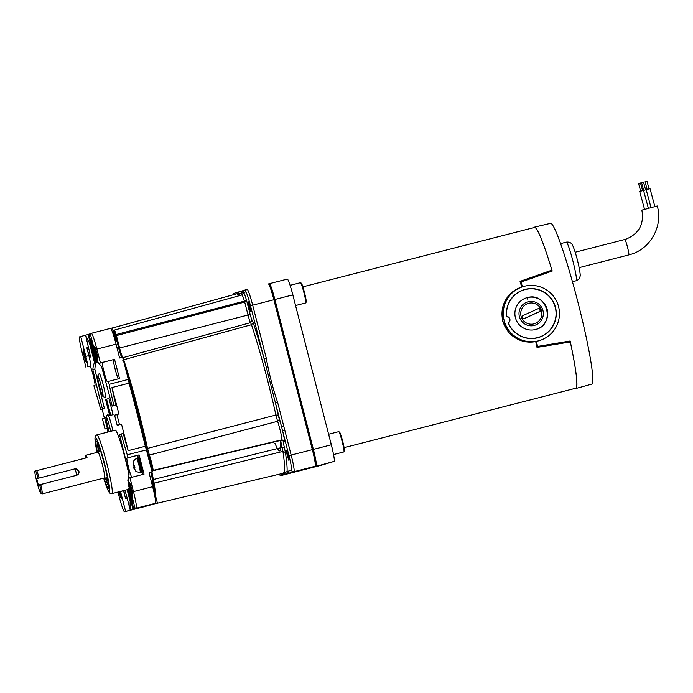 <?xml version="1.0" encoding="UTF-8"?>
<svg xmlns="http://www.w3.org/2000/svg" width="693" height="693" viewBox="0 0 693 693"><rect width="100%" height="100%" fill="white"/><g stroke="black" fill="none" stroke-linecap="round" stroke-linejoin="round"><path stroke-width="1.04" d="M521.482 340.757L509.494 333.48L502.581 321.015L502.477 307.406L508.723 295.616M535.715 341.562A82.995 6.947 -104.4 0 1 537.006 347.41L568.901 342.16L570.538 342.948A82.995 6.947 75.6 0 1 575.77 388.236L344.118 447.643M521.716 287.041A82.995 6.947 -104.4 0 0 520.053 281.375L550.537 270.634L551.593 269.161A82.995 6.947 75.6 0 0 534.537 227.443L302.867 286.85M523.224 286.59L521.95 286.971A28.179 28.084 73.2 0 0 502.875 320.928A28.179 28.084 73.2 0 0 538.21 340.93L539.492 340.549A28.179 28.084 73.2 0 0 558.558 306.592A28.179 28.084 73.2 0 0 523.224 286.59A28.179 28.084 73.2 0 0 504.157 320.547A28.179 28.084 73.2 0 0 539.492 340.549M533.974 227.581A83.29 6.973 75.6 0 1 534.468 227.157A83.29 6.973 75.6 0 1 552.191 271.05L521.023 282.034A83.87 7.017 75.6 0 1 522.427 286.824M521.768 287.032A76.178 6.376 -104.4 0 0 520.348 282.242L552.191 271.05M551.264 270.114A76.758 6.419 75.6 0 1 551.602 271.232M534.468 227.157L550.537 223.337A82.995 6.947 75.6 0 1 577.806 301.732A82.995 6.947 75.6 0 1 591.779 384.13L575.848 388.513A83.29 6.973 75.6 0 1 575.207 388.383M535.767 341.554A76.178 6.376 -104.4 0 1 536.858 346.552L569.559 341.173A76.758 6.419 75.6 0 1 569.793 342.273M569.559 341.173L570.148 340.991A83.29 6.973 75.6 0 1 575.848 388.513M536.858 346.552L570.148 340.991M520.348 282.242L521.023 282.034M536.443 341.406A83.87 7.017 75.6 0 1 537.534 346.353M508.298 322.973A24.991 24.905 73.2 0 0 536.053 338.115A24.991 24.905 73.2 0 0 555.206 306.384A24.991 24.905 73.2 0 0 506.618 316.424L507.12 316.892A2.919 2.911 73.2 0 1 508.506 322.314L508.298 322.973M535.62 338.193A24.896 24.809 73.2 0 0 539.942 336.867M525.64 289.405A24.896 24.809 73.2 0 0 521.301 290.688M292.827 294.889L274.887 299.489A16.727 1.403 -104.4 0 0 269.386 283.688L287.326 279.088A16.727 1.403 75.6 0 1 292.827 294.889L331.315 444.785A16.727 1.403 75.6 0 1 334.13 461.391L321.725 465.133A16.727 1.403 75.6 0 1 321.717 465.133L303.777 469.733L321.725 465.133M274.887 299.489L313.375 449.385L331.315 444.785M334.13 461.391L303.777 469.733A16.727 1.403 -104.4 0 1 303.673 469.724M268.477 283.957L269.378 283.688A16.727 1.403 -104.4 0 1 269.386 283.688L287.326 279.088M316.19 465.991A16.727 1.403 -104.4 0 0 313.375 449.385M535.273 329.573C556.072 325.286 547.418 291.406 527.208 297.635A16.467 16.407 73.2 0 0 515.497 317.992A16.467 16.407 73.2 0 0 536.061 329.348A16.467 16.407 73.2 0 0 547.115 309.173A16.467 16.407 73.2 0 0 527.208 297.635L527.009 297.695M508.255 322.747L508.827 322.583A0.797 0.797 73.2 0 0 508.627 323.492A24.835 24.749 73.2 0 0 538.47 337.361A24.835 24.749 73.2 0 0 555.145 306.938A24.835 24.749 73.2 0 0 506.661 315.817A0.797 0.797 73.2 0 0 507.267 316.519L506.713 316.684M538.47 337.361L537.673 337.604A24.835 24.749 -106.8 0 1 533.757 338.444M519.62 291.51A24.835 24.749 -106.8 0 1 523.336 290.046L524.142 289.804M508.827 322.583A3.534 3.517 73.2 0 0 507.267 316.519M527.442 299.09L527.208 297.635M526.923 303.906A10.62 10.586 73.2 0 0 521.664 317.957A10.62 10.586 73.2 0 0 535.689 323.259A10.62 10.586 73.2 0 0 540.947 309.208A10.62 10.586 73.2 0 0 526.923 303.906M526.134 302.494A12.214 12.171 73.2 0 0 520.088 318.659A12.214 12.171 73.2 0 0 536.217 324.748A12.214 12.171 73.2 0 0 542.264 308.593A12.214 12.171 73.2 0 0 526.134 302.494M538.149 308.671L523.111 315.497A1.646 1.637 73.2 0 0 522.253 317.576A1.646 1.637 73.2 0 0 524.462 318.494L539.509 311.668A1.646 1.637 73.2 0 0 540.358 309.589A1.646 1.637 73.2 0 0 538.149 308.671M524.462 318.494L524.073 318.615A1.646 1.637 73.2 0 0 524.073 318.615L539.111 311.789A1.646 1.637 73.2 0 0 538.158 308.662M624.843 239.483A7.969 0.667 75.6 0 1 624.852 239.483L625.796 239.215C638.946 233.879 644.299 224.185 641.874 210.126L657.259 205.977C663.192 225.979 650.476 248.96 630.396 254.47L628.811 254.911A7.969 0.667 75.6 0 1 628.802 254.92M643.676 190.393L641.597 182.701L643.52 182.181L645.599 189.873M647.141 189.44L645.07 181.748L646.985 181.228L649.064 188.92M640.661 191.19L638.582 183.498L640.505 182.978L642.584 190.67M643.554 190.428L650.025 188.661L654.876 206.601M639.708 191.45L643.546 190.41L648.397 208.35M646.188 189.7L651.03 207.64M128.967 474.974A30.327 2.538 -104.4 0 0 125.234 458.783A30.327 2.538 -104.4 0 0 115.272 430.145L96.864 434.866A30.327 2.538 -104.4 0 1 106.826 463.504A30.327 2.538 -104.4 0 1 111.928 493.607L110.014 493.26L108.671 491.683L103.647 478.135A28.231 2.365 75.6 0 0 109.737 491.129A28.231 2.365 75.6 0 0 104.643 464.067A28.231 2.365 75.6 0 0 96.119 438.071A28.231 2.365 75.6 0 0 97.055 452.408L94.932 438.149L95.348 436.096L96.864 434.866M104.019 478.04A24.376 2.036 -104.4 0 0 108.515 488.314A24.376 2.036 -104.4 0 0 104.331 464.163A24.376 2.036 -104.4 0 0 96.422 441.146A24.376 2.036 -104.4 0 0 97.418 452.312M156.947 502.988L155.942 503.283L157.346 502.867L152.235 482.952A10.456 0.875 75.6 0 1 151.81 481.245L152.815 480.985A10.456 0.875 75.6 0 1 151.646 475.459A10.456 0.875 75.6 0 1 151.481 472.314L149.108 472.921M101.169 385.932A10.456 0.875 75.6 0 1 102.85 396.301A10.456 0.875 75.6 0 1 99.489 386.443A10.456 0.875 75.6 0 1 97.67 376.117A10.456 0.875 75.6 0 1 101.169 385.932M97.67 376.117L99.16 373.579A12.552 1.048 75.6 0 1 103.352 385.369A12.552 1.048 75.6 0 1 105.371 397.808L102.85 396.301M109.182 431.704A10.456 0.875 75.6 0 1 107.943 427.234A10.456 0.875 75.6 0 1 106.116 416.909A10.456 0.875 75.6 0 1 109.615 426.732A10.456 0.875 75.6 0 1 110.698 431.315M106.116 416.909L107.606 414.371A12.552 1.048 75.6 0 1 111.807 426.16A12.552 1.048 75.6 0 1 112.898 430.751M95.539 352.824A6.583 0.554 75.6 0 1 94.482 346.292A6.583 0.554 75.6 0 1 96.596 352.503A6.583 0.554 75.6 0 1 97.748 359.009A6.583 0.554 75.6 0 1 95.539 352.824M95.365 348.276A5.856 0.494 -104.4 0 0 96.31 352.624A5.856 0.494 -104.4 0 0 97.566 356.843M84.26 356.219A6.583 0.554 75.6 0 1 83.195 349.696A6.583 0.554 75.6 0 1 85.317 355.907A6.583 0.554 75.6 0 1 86.46 362.413A6.583 0.554 75.6 0 1 84.26 356.219M84.078 351.68A5.856 0.494 -104.4 0 0 85.022 356.02A5.856 0.494 -104.4 0 0 86.278 360.247M130.544 489.145A6.583 0.554 75.6 0 1 129.487 482.614A6.583 0.554 75.6 0 1 131.601 488.825A6.583 0.554 75.6 0 1 132.744 495.33A6.583 0.554 75.6 0 1 130.544 489.145M130.371 484.598A5.856 0.494 -104.4 0 0 131.306 488.946A5.856 0.494 -104.4 0 0 132.571 493.173M120.123 491.51A6.583 0.554 75.6 0 1 120.313 492.229A6.583 0.554 75.6 0 1 121.466 498.735A6.583 0.554 75.6 0 1 119.257 492.55A6.583 0.554 75.6 0 1 119.066 491.779M119.828 491.58A5.856 0.494 -104.4 0 0 120.028 492.351A5.856 0.494 -104.4 0 0 121.284 496.569M114.553 359.295L119.499 378.534L107.389 381.687A9.936 0.832 75.6 0 1 104.123 372.288A9.936 0.832 75.6 0 1 102.451 362.439L98.778 363.409A10.456 0.875 75.6 0 1 98.77 363.418A10.456 0.875 75.6 0 1 97.418 360.629A10.456 0.875 75.6 0 1 95.339 353.534L90.229 333.628L91.372 333.281A16.727 1.403 -104.4 0 1 96.873 349.081L100.424 362.915L113.557 359.598A9.936 0.832 -104.4 0 0 115.107 368.988A9.936 0.832 -104.4 0 0 118.408 378.82M90.618 366.008A10.456 0.875 -104.4 0 0 90.454 362.863A10.456 0.875 -104.4 0 0 88.86 355.63L85.828 356.401A10.456 0.875 75.6 0 1 87.422 363.643A10.456 0.875 75.6 0 1 87.595 366.788L89.977 366.199A9.936 0.832 75.6 0 1 93.243 375.597A9.936 0.832 75.6 0 1 94.915 385.447L93.91 385.75L94.664 388.695A73.198 6.124 75.6 0 1 100.736 409.554L104.426 408.532A233.186 19.508 75.6 0 1 94.854 369.204A233.186 19.508 75.6 0 1 96.57 362.274L96.466 361.85M135.144 508.558L130.024 488.643A10.456 0.875 75.6 0 1 128.43 481.41A10.456 0.875 75.6 0 1 128.266 478.265L129.912 477.772L133.463 491.606A16.727 1.403 -104.4 0 1 136.287 508.212L156.956 503.023M120.859 357.675A10.456 0.875 75.6 0 1 120.807 357.614L121.812 357.354A10.456 0.875 75.6 0 1 120.634 354.669A10.456 0.875 75.6 0 1 118.555 347.583L117.03 347.973M139.743 507.735L125.632 511.425L120.521 491.51L123.545 490.739A10.456 0.875 -104.4 0 0 123.519 490.635M123.545 490.739L125.546 498.536A9.936 0.832 75.6 0 1 123.865 490.549M124.792 490.306A9.936 0.832 75.6 0 1 127.14 498.05L130.249 510.169L139.761 507.796M150.667 504.79A73.198 6.124 -104.4 0 0 150.684 504.92L130.249 510.169M130.501 510.091A73.198 6.124 75.6 0 1 130.197 501.619L127.14 489.708M90.064 366.225L87.595 366.788M157.346 502.867L155.466 503.291A16.727 1.403 75.6 0 0 152.642 486.685L149.09 472.851L152.122 472.072L146.422 449.887L127.243 454.807L127.997 457.752L139.102 454.903L144.049 474.142L129.912 477.772M117.983 492.056L118.988 495.971A16.727 1.403 -104.4 0 0 124.48 511.772L143.668 506.852A16.727 1.403 75.6 0 1 143.65 506.852A16.727 1.403 75.6 0 1 143.659 506.852L150.684 504.92M110.551 328.361L91.372 333.281L110.551 328.361A16.727 1.403 75.6 0 1 116.052 344.161L96.873 349.081M100.424 362.915L98.778 363.409A233.186 19.508 75.6 0 1 101.672 367.056A233.186 19.508 75.6 0 1 112.223 406.089L113.903 405.587A73.198 6.124 75.6 0 1 109.147 384.329L128.326 379.409L122.626 357.224L119.603 357.995L116.052 344.161M113.08 330.457L113.288 330.405A9.936 0.832 75.6 0 1 116.554 339.787L115.54 340.046L112.431 327.928L110.672 328.387M116.554 339.787L118.555 347.583M143.659 506.852L124.48 511.772A16.727 1.403 -104.4 0 0 124.489 511.772L125.632 511.425M102.408 409.052A233.186 19.508 75.6 0 1 92.836 369.716A233.186 19.508 75.6 0 1 94.551 362.794L89.362 342.585A73.198 6.124 75.6 0 1 85.585 335.161L88.444 347.349A9.936 0.832 75.6 0 1 90.116 357.207A9.936 0.832 75.6 0 1 86.859 347.825L88.86 355.63M85.828 356.401L80.717 336.495L85.352 335.299M85.941 367.281L82.389 353.447A16.727 1.403 -104.4 0 1 79.574 336.841L80.717 336.495M88.929 334.208A261.789 21.907 -104.4 0 0 88.574 334.26A261.789 21.907 -104.4 0 0 88.089 334.459L95.21 362.179A233.186 19.508 75.6 0 1 95.677 361.971A233.186 19.508 75.6 0 1 96.05 361.919L88.929 334.208L90.289 333.861M102.417 418.867A261.789 21.907 -104.4 0 0 105.015 428.993L107.311 428.3A233.186 19.508 75.6 0 1 104.712 418.174L102.417 418.867M119.491 424.627A261.789 21.907 -104.4 0 0 116.892 414.501L114.596 415.194A233.186 19.508 75.6 0 1 117.195 425.32L121.509 424.116A261.789 21.907 -104.4 0 1 128.153 450.649A73.198 6.124 75.6 0 1 123.198 433.428L119.508 434.45A233.186 19.508 75.6 0 1 129.071 473.778A233.186 19.508 75.6 0 1 128.422 478.222M128.144 479.14A233.186 19.508 75.6 0 1 127.789 479.998A30.327 2.538 -104.4 0 1 128.56 485.403L132.545 500.918A73.198 6.124 75.6 0 1 133.602 502.564M108.931 398.44L113.089 414.648L109.737 415.661L105.579 399.454L108.931 398.44M116.892 414.501L118.91 413.99A261.789 21.907 -104.4 0 0 111.954 387.543L129.115 383.142A73.198 6.124 75.6 0 1 128.326 379.409M112.223 406.089L115.922 405.067A73.198 6.124 75.6 0 1 111.954 387.543M88.531 336.174A261.789 21.907 -104.4 0 0 88.409 336.521A73.198 6.124 75.6 0 0 88.895 337.586M100.736 409.554L104.426 408.532M102.122 409.199A261.789 21.907 -104.4 0 0 104.418 418.26M108.177 428.135L107.043 428.473A261.789 21.907 -104.4 0 0 107.952 432.016M117.195 425.32L121.509 424.116M91.831 339.873A73.198 6.124 75.6 0 1 91.71 341.874L96.899 362.084A233.186 19.508 75.6 0 1 98.449 363.097M113.903 405.587L115.922 405.067M92.836 369.716L94.854 369.204M94.551 362.794L96.57 362.274M89.362 342.585L90.125 342.385M85.585 335.161L88.106 334.511M127.243 454.807A73.198 6.124 75.6 0 1 121.18 433.948M128.153 450.649L145.313 446.249A261.789 21.907 -104.4 0 0 137.379 414.648A261.789 21.907 -104.4 0 0 129.115 383.142M146.422 449.887A73.198 6.124 75.6 0 1 145.313 446.249M95.21 362.179L96.05 361.919M104.712 418.174L106.064 417.827M107.311 428.3L108.16 428.083M105.015 428.993L107.043 428.473M130.197 501.619L130.96 501.429M127.902 489.509L132.978 509.294A261.789 21.907 -104.4 0 0 133.342 509.234A261.789 21.907 -104.4 0 0 133.818 509.034L135.837 508.523A261.789 21.907 -104.4 0 0 136.157 508.298M133.818 509.034L128.629 488.834L129.4 488.643M111.928 493.607L128.318 489.405A30.327 2.538 -104.4 0 0 128.629 488.834M132.224 506.332A73.198 6.124 75.6 0 0 132.311 507.51A261.789 21.907 -104.4 0 0 132.58 507.744M154.158 503.759A261.789 21.907 75.6 0 1 153.525 504.062L133.342 509.234M108.94 398.484L106.583 399.194L110.733 415.358M105.579 399.454L106.583 399.194M108.394 381.384L109.147 384.329M131.852 477.269A9.936 0.832 75.6 0 1 128.552 467.446A9.936 0.832 75.6 0 1 127.001 458.047L127.997 457.752M139.102 454.903L138.098 455.206A9.936 0.832 -104.4 0 0 138.176 457.666M141.918 472.254A9.936 0.832 -104.4 0 0 142.957 474.428M126.005 370.365A90.307 7.554 75.6 0 1 147.574 453.309A9.936 0.832 75.6 0 1 150.84 463.825A9.936 0.832 75.6 0 1 152.122 472.115L151.481 472.314M152.815 480.985A90.307 7.554 75.6 0 1 154.097 490.22M152.122 472.115L151.117 472.375L152.122 472.072M99.87 448.795A17.117 1.429 -104.4 0 0 99.168 447.912A17.117 1.429 -104.4 0 0 99.168 451.541M105.916 477.875A17.117 1.429 -104.4 0 0 107.666 481.063A17.117 1.429 -104.4 0 0 107.857 479.946M248.986 306.704L248.12 301.602L249.809 306.462L250.675 311.564L248.986 306.704M287.231 455.673L286.365 450.563L288.063 455.422L288.92 460.524L287.231 455.673M155.648 496.266A90.385 7.562 -104.4 0 0 154.175 483.177L282.909 451.394L285.395 452.416A94.794 7.935 -104.4 0 1 287.067 471.5L288.028 472.782L289.605 473.007L293.988 471.69A2.088 2.088 -106.8 0 1 291.441 470.183L287.067 471.5L284.156 473.276M283.42 472.6L284.373 473.882L285.958 474.107L289.605 473.007M281.453 473.189L282.415 474.471L285.958 474.107M281.115 473.293L282.068 474.575L283.991 474.696M237.647 294.343L237.872 292.767L239.146 291.805M233.238 294.768A2.088 2.088 -106.8 0 1 234.684 293.148L247.089 289.405A2.088 2.088 -106.8 0 1 247.176 289.379A16.727 1.403 -104.4 0 0 247.176 289.379L247.089 289.405A2.088 2.088 -106.8 0 0 245.677 291.926A14.64 1.221 75.6 0 1 250.494 305.752L275.398 402.746L277.581 402.174C272.687 387.768 268.919 373.068 266.259 358.082L252.676 305.18L273.874 299.748A16.727 1.403 -104.4 0 0 270.539 288.409A16.727 1.403 -104.4 0 0 268.373 283.948M238.002 293.208L241.294 293.243L241.519 291.666L242.793 290.705M242.264 294.854A94.794 7.935 -104.4 0 0 241.294 293.243L243.26 292.654L243.486 291.069L244.759 290.107M243.234 293.806A14.38 1.204 -104.4 0 1 243.26 292.654L243.823 290.965L245.097 290.012M122.557 357.241A10.421 0.875 75.6 0 1 119.594 347.973L248.033 315.02A8.099 0.676 -104.4 0 0 250.597 322.635L251.481 324.705A92.697 7.753 75.6 0 1 264.241 367.654A92.697 7.753 75.6 0 1 267.81 381.193A92.697 7.753 75.6 0 1 275.909 415.02L147.54 448.388A90.385 7.562 -104.4 0 0 139.362 414.137A90.385 7.562 -104.4 0 0 123.683 359.762L251.481 324.705L253.266 322.877A94.794 7.935 -104.4 0 1 264.076 358.653L266.259 358.082M285.395 452.416L284.295 447.106A6.012 0.502 75.6 0 1 283.463 441.874L284.572 441.043A14.38 1.204 -104.4 0 0 282.666 431.072A14.38 1.204 -104.4 0 0 282.536 430.57L281.479 426.438A14.38 1.204 -104.4 0 0 279.374 419.404L278.239 415.228A94.794 7.935 -104.4 0 0 275.398 402.746L281.479 426.438L283.662 425.866L277.581 402.174M291.441 470.183A14.64 1.221 75.6 0 0 288.981 455.647L282.536 430.57L284.728 429.998L283.662 425.866M288.981 455.647L291.164 455.076A16.727 1.403 -104.4 0 1 293.711 466.658A16.727 1.403 -104.4 0 1 293.988 471.69L315.176 466.25A16.727 1.403 -104.4 0 0 314.908 461.217A16.727 1.403 -104.4 0 0 312.361 449.644L291.164 455.076L284.728 429.998M152.157 470.4A2.088 1.776 -6.6 0 0 153.162 470.365A9.971 0.832 -104.4 0 0 151.689 463.054A9.971 0.832 -104.4 0 0 149.393 455.102L277.607 421.283A12.292 1.031 75.6 0 1 280.414 431.263A12.292 1.031 75.6 0 1 282.051 439.778L153.162 470.365L280.96 440.358A8.099 0.676 -104.4 0 0 282.077 447.409L153.422 479.495A10.421 0.875 75.6 0 1 152.027 472.15M315.176 466.25L302.763 469.993A16.727 1.403 -104.4 0 0 302.772 469.993L283.654 474.8M274.8 299.515L273.874 299.748L312.361 449.644L313.288 449.41L274.8 299.515A15.688 1.317 -104.4 0 0 269.646 284.702A15.688 1.317 -104.4 0 0 269.638 284.702L269.646 284.702M315.93 464.977L315.384 465.116L315.93 464.977A15.688 1.317 -104.4 0 0 313.288 449.41M146.864 450.008L148.12 454.556M133.169 465.644L133.359 462.352L133.333 465.601L134.39 465.315L134.918 467.342L133.862 467.619L135.447 470.452L133.688 467.671L134.243 467.541L133.723 465.514L133.169 465.644L134.399 465.341L133.169 465.644M135.291 470.495L135.274 470.504C135.577 471.387 137.214 472.046 140.159 472.487L140.168 472.487A7.32 0.615 75.6 0 1 140.159 472.487L140.367 472.435A7.32 0.615 75.6 0 1 140.367 472.435A7.32 0.615 75.6 0 0 139.137 465.168A7.32 0.615 75.6 0 0 136.738 458.255A7.32 0.615 75.6 0 1 136.738 458.255C137.898 457.735 139.024 459.987 140.09 465.003C141.511 469.871 141.615 472.349 140.419 472.418L140.367 472.435M136.512 458.316A7.32 0.615 75.6 0 1 136.521 458.307A7.32 0.615 75.6 0 1 136.53 458.307L136.53 458.307A7.32 0.615 75.6 0 1 138.938 465.22A7.32 0.615 75.6 0 1 140.168 472.487M136.738 458.255L136.53 458.307C134.104 460.178 132.995 461.547 133.186 462.404L133.212 462.396M141.06 471.898A7.528 0.632 -104.4 0 0 141.433 472.375A7.528 0.632 -104.4 0 0 140.168 464.899A7.528 0.632 -104.4 0 0 137.69 457.796A7.528 0.632 -104.4 0 0 137.604 458.394M137.69 457.796L138.704 457.536A7.528 0.632 75.6 0 1 141.173 464.648A7.528 0.632 75.6 0 1 142.446 472.115L141.433 472.375M141.121 471.162A6.272 0.528 -104.4 0 0 140.064 464.934A6.272 0.528 -104.4 0 0 138.002 459.009M133.333 465.601L134.399 465.324M37.82 485.265L38.349 485.1L36.694 478.672L36.166 478.828L37.82 485.265L39.666 484.779A12.231 1.022 75.6 0 1 40.818 493.173A12.231 1.022 75.6 0 1 40.722 493.147A12.231 1.022 75.6 0 1 37.474 484.147A12.231 1.022 75.6 0 1 34.65 471.179L87.049 457.692A13.28 1.109 -104.4 0 0 85.75 455.31A13.28 1.109 -104.4 0 0 85.767 458.021M40.722 493.147L41.987 493.901A13.28 1.109 -104.4 0 0 42.082 493.927A13.28 1.109 -104.4 0 0 40.766 484.494L76.68 475.277M39.666 484.779L40.766 484.494M85.75 455.31L97.964 452.174A13.28 1.109 75.6 0 1 102.33 464.717A13.591 1.135 -104.4 0 0 97.886 451.871A13.591 1.135 -104.4 0 0 97.73 452.234M39.137 478.04A13.28 1.109 -104.4 0 0 36.781 470.582M38.349 485.1L76.551 475.32C78.69 474.471 79.435 472.955 78.794 470.755L74.913 468.875M35.62 470.885A12.231 1.022 75.6 0 1 38.037 478.326M104.331 477.962A13.591 1.135 -104.4 0 0 104.643 478.205A13.591 1.135 -104.4 0 0 102.356 464.708A13.28 1.109 75.6 0 1 104.565 477.901L42.082 493.927A13.28 1.109 -104.4 0 0 42.091 493.927M36.694 478.672L75.156 468.806L76.802 475.242A3.318 3.309 73.2 0 0 75.173 468.875M330.258 440.661A10.456 0.875 75.6 0 1 331.254 444.326A10.456 0.875 75.6 0 1 332.449 449.454M338.799 431.67L339.561 432.12A9.832 0.823 75.6 0 1 342.714 441.389A9.832 0.823 75.6 0 1 344.421 451.1L343.979 451.853A10.456 0.875 -104.4 0 0 342.16 441.528A10.456 0.875 -104.4 0 0 338.799 431.67A10.456 0.875 -104.4 0 0 338.721 431.652L328.603 434.242M333.541 454.573L343.919 451.914A10.456 0.875 -104.4 0 0 343.979 451.853M291.606 290.35A10.456 0.875 75.6 0 1 291.987 291.623A10.456 0.875 75.6 0 1 293.901 299.064M300.554 282.709L301.308 283.16A9.832 0.823 75.6 0 1 303.499 288.912A9.832 0.823 75.6 0 1 306.176 302.131L305.734 302.893A10.456 0.875 -104.4 0 0 302.884 288.825A10.456 0.875 -104.4 0 0 300.554 282.709A10.456 0.875 -104.4 0 0 300.476 282.692L290.098 285.351M295.564 305.544L305.665 302.945A10.456 0.875 -104.4 0 0 305.734 302.893M560.611 243.615L566.354 242.143A19.924 1.663 75.6 0 1 575.147 270.616A19.924 1.663 75.6 0 1 576.247 280.734L572.435 281.713M575.19 252.217L624.852 239.483A7.969 0.667 75.6 0 1 627.468 247.02A7.969 0.667 75.6 0 1 628.811 254.911L579.149 267.654M151.715 483.082L152.235 482.952M125.546 498.536L127.157 498.12M86.859 347.825L88.461 347.418M102.451 362.439L113.557 359.598M152.642 486.685L133.463 491.606M127.001 458.047L138.098 455.206M155.466 503.291L136.287 508.212M108.706 486.001A22.271 1.862 75.6 0 1 105.336 478.031L108.714 486.165M97.626 442.931L98.571 451.697A22.271 1.862 75.6 0 1 97.696 443.078M279.149 474.237A2.088 2.088 73.2 0 0 281.575 475.424L281.566 475.433A16.727 1.403 -104.4 0 0 281.575 475.424L302.763 469.993M250.494 305.752L252.676 305.18A16.727 1.403 -104.4 0 0 249.341 293.841A16.727 1.403 -104.4 0 0 247.184 289.379M283.463 441.874A2.088 2.088 73.2 0 0 280.96 440.358L153.153 470.686A2.088 2.088 -106.8 0 1 152.191 470.686M284.537 441.545L283.593 440.28L282.034 440.029L284.572 441.043M279.374 419.404L277.607 421.283L275.909 415.02L278.239 415.228M250.19 314.466L246.855 301.498L244.707 302.061L248.033 315.02L250.19 314.466A6.012 0.502 75.6 0 0 252.087 320.114L250.597 322.635L122.826 357.683A10.421 0.875 75.6 0 1 122.704 357.519M122.73 360.187L123.683 359.762L122.756 357.709M115.315 335.369A2.088 0.572 -15.7 0 1 116.268 335.048L116.121 334.546A9.971 0.832 -104.4 0 0 114.25 330.119L241.926 294.984A12.292 1.031 75.6 0 1 244.447 301.134L116.121 334.546A2.088 1.091 -17.3 0 0 115.185 334.927M112.448 328.006L237.335 293.641A92.697 7.753 75.6 0 1 239.691 295.599M148.449 455.552L149.393 455.102L147.54 448.388L146.518 448.536M118.711 348.198L119.594 347.973L116.415 335.594L244.707 302.061L244.447 301.134L246.344 299.645A14.38 1.204 -104.4 0 0 243.598 292.55L245.677 291.926M115.462 335.836L116.415 335.594L116.268 335.048M153.136 483.22L154.175 483.177L153.422 479.495L152.417 479.703M284.295 447.106L282.077 447.409L282.909 451.394A92.697 7.753 75.6 0 1 283.394 473.232L154.556 503.872A90.385 7.562 -104.4 0 0 155.007 503.542M246.855 301.498L246.344 299.645M253.266 322.877L252.087 320.114M274.904 443.234A70.201 5.873 -104.4 0 0 280.241 440.523M566.354 242.143C569.499 241.753 571.647 242.94 572.782 245.686C575.086 251.161 577.182 258.368 579.071 267.307C580.985 277.642 579.972 275.519 579.885 277.269C579.331 278.863 578.118 280.015 576.247 280.734M639.7 191.45L644.551 209.39M98.77 363.418L101.802 362.638M88.574 334.26L90.281 333.827M113.314 330.665L114.25 330.119M237.335 293.641L238.037 293.165M241.926 294.984L243.286 293.589M284.225 473.31L283.394 473.232M234.684 293.148L233.143 294.794M278.958 474.281L280.258 475.363L281.566 475.433M153.144 503.837L154.556 503.872M133.013 464.648L133.16 465.653M133.68 467.68L134.044 468.659M100.641 451.169L97.886 451.871M107.389 477.503L104.643 478.205"/></g></svg>
